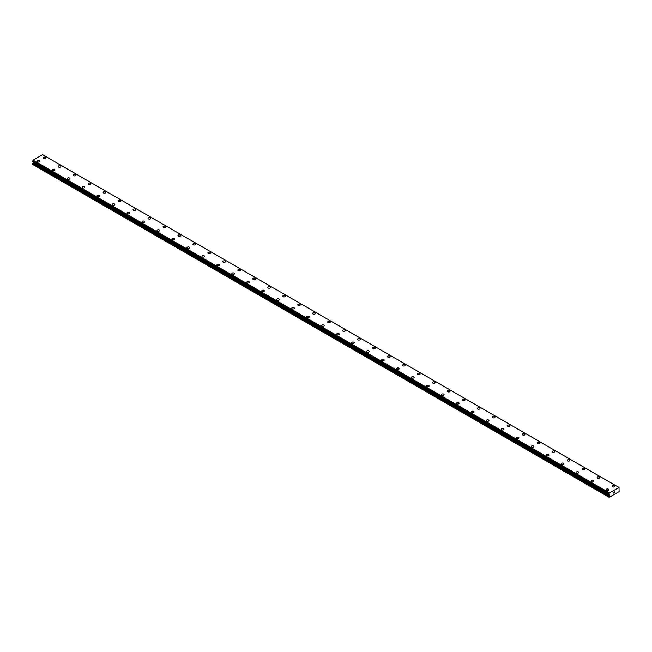 <?xml version="1.0" encoding="UTF-8"?>
<svg xmlns="http://www.w3.org/2000/svg" width="652" height="652" viewBox="0 0 652 652"><rect width="100%" height="100%" fill="white"/><g stroke="black" fill="none" stroke-linecap="round" stroke-linejoin="round"><path stroke-width="0.98" d="M43.252 157.849A1.32 0.766 180 0 1 44.067 157.14A1.32 0.766 180 0 1 45.51 157.303A1.32 0.766 180 0 1 45.901 157.849A1.32 0.766 180 0 1 45.086 158.55A1.32 0.766 180 0 1 43.643 158.387A1.32 0.766 180 0 1 43.252 157.849A1.32 0.766 180 0 1 44.067 157.14A1.32 0.766 180 0 1 45.51 157.311A1.32 0.766 180 0 1 45.901 157.849M58.224 166.488A1.32 0.766 180 0 1 59.039 165.779A1.32 0.766 180 0 1 60.481 165.95A1.32 0.766 180 0 1 60.864 166.488A1.32 0.766 180 0 1 60.049 167.197A1.32 0.766 180 0 1 58.607 167.026A1.32 0.766 180 0 1 58.224 166.488A1.32 0.766 180 0 1 59.039 165.787A1.32 0.766 180 0 1 60.481 165.95A1.32 0.766 180 0 1 60.864 166.488M73.195 175.127A1.32 0.766 180 0 1 74.01 174.426A1.32 0.766 180 0 1 75.453 174.589A1.32 0.766 180 0 1 75.836 175.135A1.32 0.766 180 0 1 75.021 175.836A1.32 0.766 180 0 1 73.578 175.673A1.32 0.766 180 0 1 73.195 175.127A1.32 0.766 180 0 1 74.01 174.426A1.32 0.766 180 0 1 75.453 174.589A1.32 0.766 180 0 1 75.836 175.127M88.159 183.774A1.32 0.766 180 0 1 88.974 183.065A1.32 0.766 180 0 1 90.416 183.236A1.32 0.766 180 0 1 90.807 183.774A1.32 0.766 180 0 1 89.992 184.475A1.32 0.766 180 0 1 88.55 184.312A1.32 0.766 180 0 1 88.159 183.774A1.32 0.766 180 0 1 88.974 183.073A1.32 0.766 180 0 1 90.416 183.236A1.32 0.766 180 0 1 90.807 183.774M103.13 192.413A1.32 0.766 180 0 1 103.945 191.712A1.32 0.766 180 0 1 105.388 191.875A1.32 0.766 180 0 1 105.779 192.421A1.32 0.766 180 0 1 104.956 193.122A1.32 0.766 180 0 1 103.521 192.951A1.32 0.766 180 0 1 103.13 192.413A1.32 0.766 180 0 1 103.945 191.712A1.32 0.766 180 0 1 105.388 191.875A1.32 0.766 180 0 1 105.779 192.413M118.102 201.06A1.32 0.766 180 0 1 118.917 200.351A1.32 0.766 180 0 1 120.359 200.514A1.32 0.766 180 0 1 120.742 201.06A1.32 0.766 180 0 1 119.927 201.761A1.32 0.766 180 0 1 118.485 201.598A1.32 0.766 180 0 1 118.102 201.06A1.32 0.766 180 0 1 118.917 200.351A1.32 0.766 180 0 1 120.359 200.523A1.32 0.766 180 0 1 120.742 201.06M133.065 209.7A1.32 0.766 180 0 1 133.888 208.99A1.32 0.766 180 0 1 135.331 209.162A1.32 0.766 180 0 1 135.714 209.7A1.32 0.766 180 0 1 134.899 210.409A1.32 0.766 180 0 1 133.456 210.237A1.32 0.766 180 0 1 133.065 209.7A1.32 0.766 180 0 1 133.888 208.999A1.32 0.766 180 0 1 135.331 209.162A1.32 0.766 180 0 1 135.714 209.7M148.037 218.347A1.32 0.766 180 0 1 148.852 217.638A1.32 0.766 180 0 1 150.294 217.801A1.32 0.766 180 0 1 150.685 218.347A1.32 0.766 180 0 1 149.87 219.048A1.32 0.766 180 0 1 148.428 218.885A1.32 0.766 180 0 1 148.037 218.347A1.32 0.766 180 0 1 148.852 217.638A1.32 0.766 180 0 1 150.294 217.809A1.32 0.766 180 0 1 150.685 218.347M163.008 226.986A1.32 0.766 180 0 1 163.823 226.277A1.32 0.766 180 0 1 165.266 226.448A1.32 0.766 180 0 1 165.657 226.986A1.32 0.766 180 0 1 164.834 227.695A1.32 0.766 180 0 1 163.391 227.524A1.32 0.766 180 0 1 163.008 226.986A1.32 0.766 180 0 1 163.823 226.285A1.32 0.766 180 0 1 165.266 226.448A1.32 0.766 180 0 1 165.657 226.986M177.98 235.625A1.32 0.766 180 0 1 178.795 234.924A1.32 0.766 180 0 1 180.237 235.087A1.32 0.766 180 0 1 180.62 235.633A1.32 0.766 180 0 1 179.805 236.334A1.32 0.766 180 0 1 178.363 236.171A1.32 0.766 180 0 1 177.98 235.625A1.32 0.766 180 0 1 178.795 234.924A1.32 0.766 180 0 1 180.237 235.087A1.32 0.766 180 0 1 180.62 235.625M192.943 244.272A1.32 0.766 180 0 1 193.766 243.563A1.32 0.766 180 0 1 195.209 243.734A1.32 0.766 180 0 1 195.592 244.272A1.32 0.766 180 0 1 194.777 244.973A1.32 0.766 180 0 1 193.334 244.81A1.32 0.766 180 0 1 192.943 244.272A1.32 0.766 180 0 1 193.766 243.571A1.32 0.766 180 0 1 195.209 243.734A1.32 0.766 180 0 1 195.592 244.272M207.915 252.919A1.32 0.766 180 0 1 208.73 252.21A1.32 0.766 180 0 1 210.172 252.373A1.32 0.766 180 0 1 210.563 252.919M210.172 252.373A1.32 0.766 180 0 1 210.563 252.911A1.32 0.766 180 0 1 209.748 253.62A1.32 0.766 180 0 1 208.306 253.457A1.32 0.766 180 0 1 207.915 252.911A1.32 0.766 180 0 1 208.73 252.21A1.32 0.766 180 0 1 210.172 252.373M222.886 261.558A1.32 0.766 180 0 1 223.701 260.849A1.32 0.766 180 0 1 225.144 261.012A1.32 0.766 180 0 1 225.535 261.558A1.32 0.766 180 0 1 224.712 262.259A1.32 0.766 180 0 1 223.269 262.096A1.32 0.766 180 0 1 222.886 261.558A1.32 0.766 180 0 1 223.701 260.849A1.32 0.766 180 0 1 225.144 261.02A1.32 0.766 180 0 1 225.535 261.558M237.858 270.197A1.32 0.766 180 0 1 238.673 269.488A1.32 0.766 180 0 1 240.115 269.659A1.32 0.766 180 0 1 240.498 270.197A1.32 0.766 180 0 1 239.683 270.906A1.32 0.766 180 0 1 238.241 270.735A1.32 0.766 180 0 1 237.858 270.197A1.32 0.766 180 0 1 238.673 269.496A1.32 0.766 180 0 1 240.115 269.659A1.32 0.766 180 0 1 240.498 270.197M255.079 278.306A1.32 0.766 180 0 1 255.47 278.844A1.32 0.766 180 0 1 254.655 279.545A1.32 0.766 180 0 1 253.212 279.382A1.32 0.766 180 0 1 252.821 278.844A1.32 0.766 180 0 1 253.644 278.135A1.32 0.766 180 0 1 255.079 278.306M252.821 278.844A1.32 0.766 180 0 1 253.644 278.135A1.32 0.766 180 0 1 255.079 278.298A1.32 0.766 180 0 1 255.47 278.844M267.793 287.483A1.32 0.766 180 0 1 268.608 286.774A1.32 0.766 180 0 1 270.05 286.945A1.32 0.766 180 0 1 270.441 287.483A1.32 0.766 180 0 1 269.626 288.192A1.32 0.766 180 0 1 268.184 288.021A1.32 0.766 180 0 1 267.793 287.483A1.32 0.766 180 0 1 268.608 286.782A1.32 0.766 180 0 1 270.05 286.945A1.32 0.766 180 0 1 270.441 287.483M282.764 296.122A1.32 0.766 180 0 1 283.579 295.421A1.32 0.766 180 0 1 285.022 295.584A1.32 0.766 180 0 1 285.405 296.13A1.32 0.766 180 0 1 284.59 296.831A1.32 0.766 180 0 1 283.147 296.668A1.32 0.766 180 0 1 282.764 296.122A1.32 0.766 180 0 1 283.579 295.421A1.32 0.766 180 0 1 285.022 295.584A1.32 0.766 180 0 1 285.405 296.122M297.736 304.769A1.32 0.766 180 0 1 298.551 304.06A1.32 0.766 180 0 1 299.993 304.231A1.32 0.766 180 0 1 300.376 304.769A1.32 0.766 180 0 1 299.561 305.47A1.32 0.766 180 0 1 298.119 305.307A1.32 0.766 180 0 1 297.736 304.769A1.32 0.766 180 0 1 298.551 304.068A1.32 0.766 180 0 1 299.993 304.231A1.32 0.766 180 0 1 300.376 304.769M312.699 313.408A1.32 0.766 180 0 1 313.514 312.707A1.32 0.766 180 0 1 314.957 312.87A1.32 0.766 180 0 1 315.348 313.416A1.32 0.766 180 0 1 314.533 314.117A1.32 0.766 180 0 1 313.09 313.954A1.32 0.766 180 0 1 312.699 313.408A1.32 0.766 180 0 1 313.514 312.707A1.32 0.766 180 0 1 314.957 312.87A1.32 0.766 180 0 1 315.348 313.408M327.671 322.055A1.32 0.766 180 0 1 328.486 321.346A1.32 0.766 180 0 1 329.928 321.509A1.32 0.766 180 0 1 330.32 322.055A1.32 0.766 180 0 1 329.496 322.756A1.32 0.766 180 0 1 328.062 322.593A1.32 0.766 180 0 1 327.671 322.055A1.32 0.766 180 0 1 328.486 321.346A1.32 0.766 180 0 1 329.928 321.517A1.32 0.766 180 0 1 330.32 322.055M342.642 330.694A1.32 0.766 180 0 1 343.457 329.985A1.32 0.766 180 0 1 344.9 330.156A1.32 0.766 180 0 1 345.283 330.694A1.32 0.766 180 0 1 344.468 331.403A1.32 0.766 180 0 1 343.025 331.232A1.32 0.766 180 0 1 342.642 330.694A1.32 0.766 180 0 1 343.457 329.993A1.32 0.766 180 0 1 344.9 330.156A1.32 0.766 180 0 1 345.283 330.694M357.606 339.342A1.32 0.766 180 0 1 358.429 338.632A1.32 0.766 180 0 1 359.871 338.795A1.32 0.766 180 0 1 360.254 339.342A1.32 0.766 180 0 1 359.439 340.042A1.32 0.766 180 0 1 357.997 339.879A1.32 0.766 180 0 1 357.606 339.342A1.32 0.766 180 0 1 358.429 338.632A1.32 0.766 180 0 1 359.871 338.804A1.32 0.766 180 0 1 360.254 339.342M372.577 347.981A1.32 0.766 180 0 1 373.392 347.272A1.32 0.766 180 0 1 374.835 347.443A1.32 0.766 180 0 1 375.226 347.981A1.32 0.766 180 0 1 374.411 348.69A1.32 0.766 180 0 1 372.968 348.518A1.32 0.766 180 0 1 372.577 347.981A1.32 0.766 180 0 1 373.392 347.28A1.32 0.766 180 0 1 374.835 347.443A1.32 0.766 180 0 1 375.226 347.981M387.549 356.628A1.32 0.766 180 0 1 388.364 355.919A1.32 0.766 180 0 1 389.806 356.082A1.32 0.766 180 0 1 390.198 356.628M389.806 356.082A1.32 0.766 180 0 1 390.198 356.62A1.32 0.766 180 0 1 389.374 357.329A1.32 0.766 180 0 1 387.932 357.166A1.32 0.766 180 0 1 387.549 356.62A1.32 0.766 180 0 1 388.364 355.919A1.32 0.766 180 0 1 389.806 356.082M402.52 365.267A1.32 0.766 180 0 1 403.335 364.558A1.32 0.766 180 0 1 404.778 364.729A1.32 0.766 180 0 1 405.161 365.267A1.32 0.766 180 0 1 404.346 365.968A1.32 0.766 180 0 1 402.903 365.805A1.32 0.766 180 0 1 402.52 365.267A1.32 0.766 180 0 1 403.335 364.566A1.32 0.766 180 0 1 404.778 364.729A1.32 0.766 180 0 1 405.161 365.267M417.484 373.906A1.32 0.766 180 0 1 418.307 373.205A1.32 0.766 180 0 1 419.749 373.368A1.32 0.766 180 0 1 420.132 373.914A1.32 0.766 180 0 1 419.317 374.615A1.32 0.766 180 0 1 417.875 374.452A1.32 0.766 180 0 1 417.484 373.906A1.32 0.766 180 0 1 418.307 373.205A1.32 0.766 180 0 1 419.749 373.368A1.32 0.766 180 0 1 420.132 373.906M434.713 382.015A1.32 0.766 180 0 1 435.104 382.553A1.32 0.766 180 0 1 434.289 383.254A1.32 0.766 180 0 1 432.846 383.091A1.32 0.766 180 0 1 432.455 382.553A1.32 0.766 180 0 1 433.27 381.844A1.32 0.766 180 0 1 434.713 382.015M432.455 382.553A1.32 0.766 180 0 1 433.27 381.844A1.32 0.766 180 0 1 434.713 382.007A1.32 0.766 180 0 1 435.104 382.553M447.427 391.192A1.32 0.766 180 0 1 448.242 390.483A1.32 0.766 180 0 1 449.684 390.654A1.32 0.766 180 0 1 450.076 391.192A1.32 0.766 180 0 1 449.252 391.901A1.32 0.766 180 0 1 447.81 391.73A1.32 0.766 180 0 1 447.427 391.192A1.32 0.766 180 0 1 448.242 390.491A1.32 0.766 180 0 1 449.684 390.654A1.32 0.766 180 0 1 450.076 391.192M462.398 399.839A1.32 0.766 180 0 1 463.213 399.13A1.32 0.766 180 0 1 464.656 399.293A1.32 0.766 180 0 1 465.039 399.839A1.32 0.766 180 0 1 464.224 400.54A1.32 0.766 180 0 1 462.781 400.377A1.32 0.766 180 0 1 462.398 399.839A1.32 0.766 180 0 1 463.213 399.13A1.32 0.766 180 0 1 464.656 399.301A1.32 0.766 180 0 1 465.039 399.839M477.362 408.478A1.32 0.766 180 0 1 478.185 407.769A1.32 0.766 180 0 1 479.619 407.94A1.32 0.766 180 0 1 480.011 408.478A1.32 0.766 180 0 1 479.196 409.187A1.32 0.766 180 0 1 477.753 409.016A1.32 0.766 180 0 1 477.362 408.478A1.32 0.766 180 0 1 478.185 407.777A1.32 0.766 180 0 1 479.619 407.94A1.32 0.766 180 0 1 480.011 408.478M492.333 417.117A1.32 0.766 180 0 1 493.148 416.416A1.32 0.766 180 0 1 494.591 416.579A1.32 0.766 180 0 1 494.982 417.125A1.32 0.766 180 0 1 494.167 417.826A1.32 0.766 180 0 1 492.725 417.663A1.32 0.766 180 0 1 492.333 417.117A1.32 0.766 180 0 1 493.148 416.416A1.32 0.766 180 0 1 494.591 416.579A1.32 0.766 180 0 1 494.982 417.117M507.305 425.764A1.32 0.766 180 0 1 508.12 425.055A1.32 0.766 180 0 1 509.562 425.226A1.32 0.766 180 0 1 509.954 425.764A1.32 0.766 180 0 1 509.13 426.465A1.32 0.766 180 0 1 507.688 426.302A1.32 0.766 180 0 1 507.305 425.764A1.32 0.766 180 0 1 508.12 425.063A1.32 0.766 180 0 1 509.562 425.226A1.32 0.766 180 0 1 509.954 425.764M522.276 434.403A1.32 0.766 180 0 1 523.091 433.702A1.32 0.766 180 0 1 524.534 433.865A1.32 0.766 180 0 1 524.917 434.411A1.32 0.766 180 0 1 524.102 435.112A1.32 0.766 180 0 1 522.659 434.949A1.32 0.766 180 0 1 522.276 434.403A1.32 0.766 180 0 1 523.091 433.702A1.32 0.766 180 0 1 524.534 433.865A1.32 0.766 180 0 1 524.917 434.403M537.24 443.05A1.32 0.766 180 0 1 538.063 442.341A1.32 0.766 180 0 1 539.497 442.504A1.32 0.766 180 0 1 539.889 443.05A1.32 0.766 180 0 1 539.074 443.751A1.32 0.766 180 0 1 537.631 443.588A1.32 0.766 180 0 1 537.24 443.05A1.32 0.766 180 0 1 538.063 442.341A1.32 0.766 180 0 1 539.497 442.512A1.32 0.766 180 0 1 539.889 443.05M552.211 451.689A1.32 0.766 180 0 1 553.026 450.98A1.32 0.766 180 0 1 554.469 451.151A1.32 0.766 180 0 1 554.86 451.689A1.32 0.766 180 0 1 554.037 452.398A1.32 0.766 180 0 1 552.603 452.227A1.32 0.766 180 0 1 552.211 451.689A1.32 0.766 180 0 1 553.026 450.988A1.32 0.766 180 0 1 554.469 451.151A1.32 0.766 180 0 1 554.86 451.689M567.183 460.336A1.32 0.766 180 0 1 567.998 459.627A1.32 0.766 180 0 1 569.441 459.79A1.32 0.766 180 0 1 569.824 460.336A1.32 0.766 180 0 1 569.009 461.037A1.32 0.766 180 0 1 567.566 460.874A1.32 0.766 180 0 1 567.183 460.336A1.32 0.766 180 0 1 567.998 459.627A1.32 0.766 180 0 1 569.441 459.799A1.32 0.766 180 0 1 569.824 460.336M582.146 468.975A1.32 0.766 180 0 1 582.969 468.266A1.32 0.766 180 0 1 584.412 468.438A1.32 0.766 180 0 1 584.795 468.975A1.32 0.766 180 0 1 583.98 469.684A1.32 0.766 180 0 1 582.538 469.513A1.32 0.766 180 0 1 582.146 468.975A1.32 0.766 180 0 1 582.969 468.275A1.32 0.766 180 0 1 584.412 468.438A1.32 0.766 180 0 1 584.795 468.975M597.118 477.614A1.32 0.766 180 0 1 597.933 476.914A1.32 0.766 180 0 1 599.375 477.077A1.32 0.766 180 0 1 599.767 477.623A1.32 0.766 180 0 1 598.952 478.323A1.32 0.766 180 0 1 597.509 478.161A1.32 0.766 180 0 1 597.118 477.614A1.32 0.766 180 0 1 597.933 476.914A1.32 0.766 180 0 1 599.375 477.077A1.32 0.766 180 0 1 599.767 477.614M612.089 486.262A1.32 0.766 180 0 1 612.904 485.553A1.32 0.766 180 0 1 614.347 485.724A1.32 0.766 180 0 1 614.738 486.262A1.32 0.766 180 0 1 613.915 486.962A1.32 0.766 180 0 1 612.481 486.799A1.32 0.766 180 0 1 612.089 486.262A1.32 0.766 180 0 1 612.904 485.561A1.32 0.766 180 0 1 614.347 485.724A1.32 0.766 180 0 1 614.738 486.262M37.262 161.305A1.32 0.766 180 0 1 38.085 160.596A1.32 0.766 180 0 1 39.519 160.759A1.32 0.766 180 0 1 39.911 161.305A1.32 0.766 180 0 1 39.096 162.006A1.32 0.766 180 0 1 37.653 161.843A1.32 0.766 180 0 1 37.262 161.305A1.32 0.766 180 0 1 38.085 160.596A1.32 0.766 180 0 1 39.519 160.767A1.32 0.766 180 0 1 39.911 161.305M52.233 169.944A1.32 0.766 180 0 1 53.048 169.243A1.32 0.766 180 0 1 54.491 169.406A1.32 0.766 180 0 1 54.882 169.944A1.32 0.766 180 0 1 54.067 170.653A1.32 0.766 180 0 1 52.625 170.482A1.32 0.766 180 0 1 52.233 169.944A1.32 0.766 180 0 1 53.048 169.243A1.32 0.766 180 0 1 54.491 169.406A1.32 0.766 180 0 1 54.882 169.944M67.205 178.591A1.32 0.766 180 0 1 68.02 177.882A1.32 0.766 180 0 1 69.462 178.045A1.32 0.766 180 0 1 69.854 178.591A1.32 0.766 180 0 1 69.031 179.292A1.32 0.766 180 0 1 67.588 179.129A1.32 0.766 180 0 1 67.205 178.591A1.32 0.766 180 0 1 68.02 177.882A1.32 0.766 180 0 1 69.462 178.053A1.32 0.766 180 0 1 69.854 178.591M82.176 187.23A1.32 0.766 180 0 1 82.991 186.521A1.32 0.766 180 0 1 84.434 186.692A1.32 0.766 180 0 1 84.817 187.23A1.32 0.766 180 0 1 84.002 187.939A1.32 0.766 180 0 1 82.559 187.768A1.32 0.766 180 0 1 82.176 187.23A1.32 0.766 180 0 1 82.991 186.529A1.32 0.766 180 0 1 84.434 186.692A1.32 0.766 180 0 1 84.817 187.23M97.14 195.869A1.32 0.766 180 0 1 97.963 195.168A1.32 0.766 180 0 1 99.397 195.331A1.32 0.766 180 0 1 99.789 195.877A1.32 0.766 180 0 1 98.974 196.578A1.32 0.766 180 0 1 97.531 196.415A1.32 0.766 180 0 1 97.14 195.869A1.32 0.766 180 0 1 97.963 195.168A1.32 0.766 180 0 1 99.397 195.331A1.32 0.766 180 0 1 99.789 195.869M112.111 204.516A1.32 0.766 180 0 1 112.926 203.807A1.32 0.766 180 0 1 114.369 203.978A1.32 0.766 180 0 1 114.76 204.516A1.32 0.766 180 0 1 113.937 205.217A1.32 0.766 180 0 1 112.503 205.054A1.32 0.766 180 0 1 112.111 204.516A1.32 0.766 180 0 1 112.926 203.815A1.32 0.766 180 0 1 114.369 203.978A1.32 0.766 180 0 1 114.76 204.516M127.083 213.155A1.32 0.766 180 0 1 127.898 212.454A1.32 0.766 180 0 1 129.34 212.617A1.32 0.766 180 0 1 129.724 213.163A1.32 0.766 180 0 1 128.909 213.864A1.32 0.766 180 0 1 127.466 213.701A1.32 0.766 180 0 1 127.083 213.155A1.32 0.766 180 0 1 127.898 212.454A1.32 0.766 180 0 1 129.34 212.617A1.32 0.766 180 0 1 129.724 213.155M142.046 221.802A1.32 0.766 180 0 1 142.869 221.093A1.32 0.766 180 0 1 144.312 221.256A1.32 0.766 180 0 1 144.695 221.802A1.32 0.766 180 0 1 143.88 222.503A1.32 0.766 180 0 1 142.438 222.34A1.32 0.766 180 0 1 142.046 221.802A1.32 0.766 180 0 1 142.869 221.093A1.32 0.766 180 0 1 144.312 221.264A1.32 0.766 180 0 1 144.695 221.802M157.018 230.441A1.32 0.766 180 0 1 157.833 229.74A1.32 0.766 180 0 1 159.275 229.903A1.32 0.766 180 0 1 159.667 230.441A1.32 0.766 180 0 1 158.852 231.15A1.32 0.766 180 0 1 157.409 230.979A1.32 0.766 180 0 1 157.018 230.441A1.32 0.766 180 0 1 157.833 229.74A1.32 0.766 180 0 1 159.275 229.903A1.32 0.766 180 0 1 159.667 230.441M171.989 239.088A1.32 0.766 180 0 1 172.804 238.379A1.32 0.766 180 0 1 174.247 238.542A1.32 0.766 180 0 1 174.638 239.088A1.32 0.766 180 0 1 173.815 239.789A1.32 0.766 180 0 1 172.381 239.626A1.32 0.766 180 0 1 171.989 239.088A1.32 0.766 180 0 1 172.804 238.379A1.32 0.766 180 0 1 174.247 238.55A1.32 0.766 180 0 1 174.638 239.088M186.961 247.727A1.32 0.766 180 0 1 187.776 247.018A1.32 0.766 180 0 1 189.219 247.189A1.32 0.766 180 0 1 189.602 247.727A1.32 0.766 180 0 1 188.787 248.436A1.32 0.766 180 0 1 187.344 248.265A1.32 0.766 180 0 1 186.961 247.727A1.32 0.766 180 0 1 187.776 247.026A1.32 0.766 180 0 1 189.219 247.189A1.32 0.766 180 0 1 189.602 247.727M201.924 256.366A1.32 0.766 180 0 1 202.748 255.665A1.32 0.766 180 0 1 204.19 255.828A1.32 0.766 180 0 1 204.573 256.375A1.32 0.766 180 0 1 203.758 257.075A1.32 0.766 180 0 1 202.316 256.912A1.32 0.766 180 0 1 201.924 256.366A1.32 0.766 180 0 1 202.748 255.665A1.32 0.766 180 0 1 204.19 255.828A1.32 0.766 180 0 1 204.573 256.366M216.896 265.014A1.32 0.766 180 0 1 217.711 264.305A1.32 0.766 180 0 1 219.153 264.476A1.32 0.766 180 0 1 219.545 265.014A1.32 0.766 180 0 1 218.73 265.714A1.32 0.766 180 0 1 217.287 265.551A1.32 0.766 180 0 1 216.896 265.014A1.32 0.766 180 0 1 217.711 264.313A1.32 0.766 180 0 1 219.153 264.476A1.32 0.766 180 0 1 219.545 265.014M231.867 273.661A1.32 0.766 180 0 1 232.682 272.952A1.32 0.766 180 0 1 234.125 273.115A1.32 0.766 180 0 1 234.516 273.661M234.125 273.115A1.32 0.766 180 0 1 234.516 273.653A1.32 0.766 180 0 1 233.693 274.362A1.32 0.766 180 0 1 232.251 274.199A1.32 0.766 180 0 1 231.867 273.653A1.32 0.766 180 0 1 232.682 272.952A1.32 0.766 180 0 1 234.125 273.115M246.839 282.3A1.32 0.766 180 0 1 247.654 281.591A1.32 0.766 180 0 1 249.097 281.754A1.32 0.766 180 0 1 249.48 282.3A1.32 0.766 180 0 1 248.665 283.001A1.32 0.766 180 0 1 247.222 282.838A1.32 0.766 180 0 1 246.839 282.3A1.32 0.766 180 0 1 247.654 281.591A1.32 0.766 180 0 1 249.097 281.762A1.32 0.766 180 0 1 249.48 282.3M261.802 290.939A1.32 0.766 180 0 1 262.626 290.238A1.32 0.766 180 0 1 264.068 290.401A1.32 0.766 180 0 1 264.451 290.939A1.32 0.766 180 0 1 263.636 291.648A1.32 0.766 180 0 1 262.194 291.477A1.32 0.766 180 0 1 261.802 290.939A1.32 0.766 180 0 1 262.626 290.238A1.32 0.766 180 0 1 264.068 290.401A1.32 0.766 180 0 1 264.451 290.939M279.032 299.048A1.32 0.766 180 0 1 279.423 299.586A1.32 0.766 180 0 1 278.608 300.287A1.32 0.766 180 0 1 277.165 300.124A1.32 0.766 180 0 1 276.774 299.586A1.32 0.766 180 0 1 277.589 298.877A1.32 0.766 180 0 1 279.032 299.048M276.774 299.586A1.32 0.766 180 0 1 277.589 298.877A1.32 0.766 180 0 1 279.032 299.04A1.32 0.766 180 0 1 279.423 299.586M291.746 308.225A1.32 0.766 180 0 1 292.561 307.516A1.32 0.766 180 0 1 294.003 307.687A1.32 0.766 180 0 1 294.394 308.225A1.32 0.766 180 0 1 293.571 308.934A1.32 0.766 180 0 1 292.129 308.763A1.32 0.766 180 0 1 291.746 308.225A1.32 0.766 180 0 1 292.561 307.524A1.32 0.766 180 0 1 294.003 307.687A1.32 0.766 180 0 1 294.394 308.225M306.717 316.864A1.32 0.766 180 0 1 307.532 316.163A1.32 0.766 180 0 1 308.975 316.326A1.32 0.766 180 0 1 309.358 316.872A1.32 0.766 180 0 1 308.543 317.573A1.32 0.766 180 0 1 307.1 317.41A1.32 0.766 180 0 1 306.717 316.864A1.32 0.766 180 0 1 307.532 316.163A1.32 0.766 180 0 1 308.975 316.326A1.32 0.766 180 0 1 309.358 316.864M321.68 325.511A1.32 0.766 180 0 1 322.504 324.802A1.32 0.766 180 0 1 323.938 324.973A1.32 0.766 180 0 1 324.329 325.511A1.32 0.766 180 0 1 323.514 326.212A1.32 0.766 180 0 1 322.072 326.049A1.32 0.766 180 0 1 321.68 325.511A1.32 0.766 180 0 1 322.504 324.81A1.32 0.766 180 0 1 323.938 324.973A1.32 0.766 180 0 1 324.329 325.511M336.652 334.15A1.32 0.766 180 0 1 337.467 333.449A1.32 0.766 180 0 1 338.91 333.612A1.32 0.766 180 0 1 339.301 334.158A1.32 0.766 180 0 1 338.486 334.859A1.32 0.766 180 0 1 337.043 334.696A1.32 0.766 180 0 1 336.652 334.15A1.32 0.766 180 0 1 337.467 333.449A1.32 0.766 180 0 1 338.91 333.612A1.32 0.766 180 0 1 339.301 334.15M351.624 342.797A1.32 0.766 180 0 1 352.439 342.088A1.32 0.766 180 0 1 353.881 342.251A1.32 0.766 180 0 1 354.264 342.797A1.32 0.766 180 0 1 353.449 343.498A1.32 0.766 180 0 1 352.007 343.335A1.32 0.766 180 0 1 351.624 342.797A1.32 0.766 180 0 1 352.439 342.088A1.32 0.766 180 0 1 353.881 342.259A1.32 0.766 180 0 1 354.264 342.797M366.595 351.436A1.32 0.766 180 0 1 367.41 350.735A1.32 0.766 180 0 1 368.853 350.898A1.32 0.766 180 0 1 369.236 351.436A1.32 0.766 180 0 1 368.421 352.145A1.32 0.766 180 0 1 366.978 351.974A1.32 0.766 180 0 1 366.595 351.436A1.32 0.766 180 0 1 367.41 350.735A1.32 0.766 180 0 1 368.853 350.898A1.32 0.766 180 0 1 369.236 351.436M381.559 360.083A1.32 0.766 180 0 1 382.374 359.374A1.32 0.766 180 0 1 383.816 359.537A1.32 0.766 180 0 1 384.207 360.083A1.32 0.766 180 0 1 383.392 360.784A1.32 0.766 180 0 1 381.95 360.621A1.32 0.766 180 0 1 381.559 360.083A1.32 0.766 180 0 1 382.374 359.374A1.32 0.766 180 0 1 383.816 359.545A1.32 0.766 180 0 1 384.207 360.083M396.53 368.722A1.32 0.766 180 0 1 397.345 368.013A1.32 0.766 180 0 1 398.788 368.184A1.32 0.766 180 0 1 399.179 368.722A1.32 0.766 180 0 1 398.356 369.431A1.32 0.766 180 0 1 396.921 369.26A1.32 0.766 180 0 1 396.53 368.722A1.32 0.766 180 0 1 397.345 368.021A1.32 0.766 180 0 1 398.788 368.184A1.32 0.766 180 0 1 399.179 368.722M411.502 377.369A1.32 0.766 180 0 1 412.317 376.66A1.32 0.766 180 0 1 413.759 376.823A1.32 0.766 180 0 1 414.142 377.369M413.759 376.823A1.32 0.766 180 0 1 414.142 377.361A1.32 0.766 180 0 1 413.327 378.07A1.32 0.766 180 0 1 411.885 377.907A1.32 0.766 180 0 1 411.502 377.361A1.32 0.766 180 0 1 412.317 376.66A1.32 0.766 180 0 1 413.759 376.823M426.465 386.008A1.32 0.766 180 0 1 427.288 385.299A1.32 0.766 180 0 1 428.731 385.471A1.32 0.766 180 0 1 429.114 386.008A1.32 0.766 180 0 1 428.299 386.709A1.32 0.766 180 0 1 426.856 386.546A1.32 0.766 180 0 1 426.465 386.008A1.32 0.766 180 0 1 427.288 385.308A1.32 0.766 180 0 1 428.731 385.471A1.32 0.766 180 0 1 429.114 386.008M441.437 394.647A1.32 0.766 180 0 1 442.252 393.947A1.32 0.766 180 0 1 443.694 394.11A1.32 0.766 180 0 1 444.085 394.656A1.32 0.766 180 0 1 443.27 395.356A1.32 0.766 180 0 1 441.828 395.193A1.32 0.766 180 0 1 441.437 394.647A1.32 0.766 180 0 1 442.252 393.947A1.32 0.766 180 0 1 443.694 394.11A1.32 0.766 180 0 1 444.085 394.647M458.666 402.757A1.32 0.766 180 0 1 459.057 403.295A1.32 0.766 180 0 1 458.234 403.995A1.32 0.766 180 0 1 456.791 403.832A1.32 0.766 180 0 1 456.408 403.295A1.32 0.766 180 0 1 457.223 402.586A1.32 0.766 180 0 1 458.666 402.757M456.408 403.295A1.32 0.766 180 0 1 457.223 402.586A1.32 0.766 180 0 1 458.666 402.749A1.32 0.766 180 0 1 459.057 403.295M471.38 411.934A1.32 0.766 180 0 1 472.195 411.233A1.32 0.766 180 0 1 473.637 411.396A1.32 0.766 180 0 1 474.02 411.934A1.32 0.766 180 0 1 473.205 412.643A1.32 0.766 180 0 1 471.763 412.471A1.32 0.766 180 0 1 471.38 411.934A1.32 0.766 180 0 1 472.195 411.233A1.32 0.766 180 0 1 473.637 411.396A1.32 0.766 180 0 1 474.02 411.934M486.343 420.581A1.32 0.766 180 0 1 487.166 419.872A1.32 0.766 180 0 1 488.609 420.035A1.32 0.766 180 0 1 488.992 420.581A1.32 0.766 180 0 1 488.177 421.282A1.32 0.766 180 0 1 486.734 421.119A1.32 0.766 180 0 1 486.343 420.581A1.32 0.766 180 0 1 487.166 419.872A1.32 0.766 180 0 1 488.609 420.043A1.32 0.766 180 0 1 488.992 420.581M501.315 429.22A1.32 0.766 180 0 1 502.13 428.511A1.32 0.766 180 0 1 503.572 428.682A1.32 0.766 180 0 1 503.963 429.22A1.32 0.766 180 0 1 503.148 429.929A1.32 0.766 180 0 1 501.706 429.758A1.32 0.766 180 0 1 501.315 429.22A1.32 0.766 180 0 1 502.13 428.519A1.32 0.766 180 0 1 503.572 428.682A1.32 0.766 180 0 1 503.963 429.22M516.286 437.859A1.32 0.766 180 0 1 517.101 437.158A1.32 0.766 180 0 1 518.544 437.321A1.32 0.766 180 0 1 518.935 437.867A1.32 0.766 180 0 1 518.112 438.568A1.32 0.766 180 0 1 516.669 438.405A1.32 0.766 180 0 1 516.286 437.859A1.32 0.766 180 0 1 517.101 437.158A1.32 0.766 180 0 1 518.544 437.321A1.32 0.766 180 0 1 518.935 437.859M531.258 446.506A1.32 0.766 180 0 1 532.073 445.797A1.32 0.766 180 0 1 533.515 445.968A1.32 0.766 180 0 1 533.898 446.506A1.32 0.766 180 0 1 533.083 447.207A1.32 0.766 180 0 1 531.641 447.044A1.32 0.766 180 0 1 531.258 446.506A1.32 0.766 180 0 1 532.073 445.805A1.32 0.766 180 0 1 533.515 445.968A1.32 0.766 180 0 1 533.898 446.506M546.221 455.145A1.32 0.766 180 0 1 547.044 454.444A1.32 0.766 180 0 1 548.479 454.607A1.32 0.766 180 0 1 548.87 455.153A1.32 0.766 180 0 1 548.055 455.854A1.32 0.766 180 0 1 546.612 455.691A1.32 0.766 180 0 1 546.221 455.145A1.32 0.766 180 0 1 547.044 454.444A1.32 0.766 180 0 1 548.479 454.607A1.32 0.766 180 0 1 548.87 455.145M561.193 463.792A1.32 0.766 180 0 1 562.008 463.083A1.32 0.766 180 0 1 563.45 463.246A1.32 0.766 180 0 1 563.841 463.792A1.32 0.766 180 0 1 563.026 464.493A1.32 0.766 180 0 1 561.584 464.33A1.32 0.766 180 0 1 561.193 463.792A1.32 0.766 180 0 1 562.008 463.083A1.32 0.766 180 0 1 563.45 463.254A1.32 0.766 180 0 1 563.841 463.792M576.164 472.431A1.32 0.766 180 0 1 576.979 471.73A1.32 0.766 180 0 1 578.422 471.893A1.32 0.766 180 0 1 578.805 472.431A1.32 0.766 180 0 1 577.99 473.14A1.32 0.766 180 0 1 576.547 472.969A1.32 0.766 180 0 1 576.164 472.431A1.32 0.766 180 0 1 576.979 471.73A1.32 0.766 180 0 1 578.422 471.893A1.32 0.766 180 0 1 578.805 472.431M591.136 481.078A1.32 0.766 180 0 1 591.951 480.369A1.32 0.766 180 0 1 593.393 480.532A1.32 0.766 180 0 1 593.776 481.078A1.32 0.766 180 0 1 592.961 481.779A1.32 0.766 180 0 1 591.519 481.616A1.32 0.766 180 0 1 591.136 481.078A1.32 0.766 180 0 1 591.951 480.369A1.32 0.766 180 0 1 593.393 480.54A1.32 0.766 180 0 1 593.776 481.078M606.099 489.717A1.32 0.766 180 0 1 606.914 489.008A1.32 0.766 180 0 1 608.357 489.179A1.32 0.766 180 0 1 608.748 489.717A1.32 0.766 180 0 1 607.933 490.426A1.32 0.766 180 0 1 606.49 490.255A1.32 0.766 180 0 1 606.099 489.717A1.32 0.766 180 0 1 606.914 489.016A1.32 0.766 180 0 1 608.357 489.179A1.32 0.766 180 0 1 608.748 489.717M613.613 493.051L614.037 491.958M614.616 492.113L614.388 492.545L614.616 492.113M614.282 492.659L614.706 491.738M609.457 495.414L608.919 494.379L609.424 492.888L619.025 487.484L619.098 491.616L609.221 497.321L609.457 495.414L33.138 162.682L32.706 163.448L32.6 164.41L608.919 497.15M33.219 162.038L33.138 162.682M32.6 161.647L608.919 494.395L32.6 161.647L33.105 160.147L42.576 154.679L618.895 487.411M42.698 154.752L619.025 487.484M609.424 492.888L33.105 160.147M609.278 493.181L32.959 160.449M608.976 493.792L32.649 161.06M608.919 493.898L32.6 161.166M609.563 495.153L33.244 162.413M608.919 496.555L32.6 163.815M609.302 493.099L32.975 160.359M609.563 494.884L33.244 162.144M609.025 496.188L32.706 163.448M608.944 494.428L32.624 161.696"/></g></svg>
